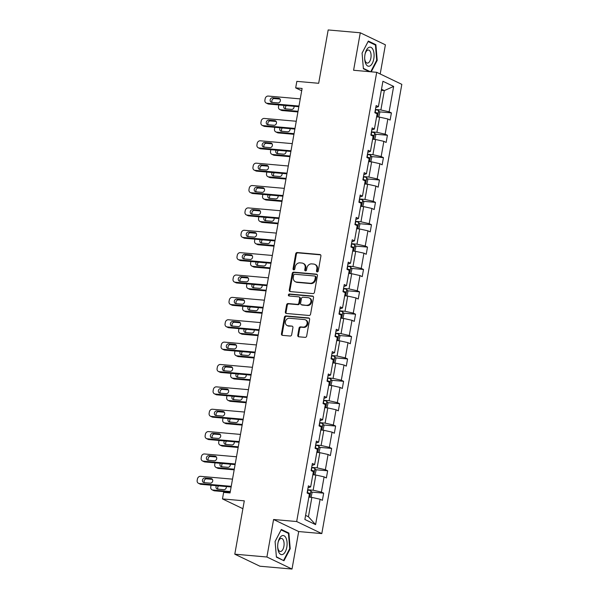 <?xml version="1.0" encoding="UTF-8"?>
<svg xmlns="http://www.w3.org/2000/svg" width="599" height="599" viewBox="0 0 599 599"><rect width="100%" height="100%" fill="white"/><g stroke="black" fill="none" stroke-linecap="round" stroke-linejoin="round"><path stroke-width="0.9" d="M317.193 271.909A1.011 0.869 -64.4 0 0 318.256 271.003L320.914 256.043A1.445 1.243 -64.4 0 0 319.903 254.53L297.224 252.531A1.445 1.243 -64.4 0 0 295.711 253.826L293.046 268.779A1.011 0.869 -64.4 0 0 294.813 268.936L295.157 266.997A4.635 3.983 -64.4 0 1 299.994 262.849L301.881 263.021A4.635 3.983 -64.4 0 1 303.079 263.343A4.635 3.983 -64.4 0 1 305.116 267.88L304.764 269.812A1.011 0.869 -64.4 0 0 306.531 269.969L306.875 268.03A4.635 3.983 -64.4 0 1 311.712 263.882L313.599 264.047A4.635 3.983 -64.4 0 1 314.804 264.376A4.635 3.983 -64.4 0 1 316.834 268.906L316.489 270.845A1.011 0.869 -64.4 0 0 317.193 271.909M380.2 73.984L385.397 44.82L360.276 32.78L328.177 29.95L318.675 83.291L296.842 81.367L295.681 87.888L301.694 90.771M292.012 569.05L298.691 531.553L273.578 519.505L266.899 557.003L292.012 569.05L259.914 566.22L234.793 554.18L244.295 500.839L222.469 498.915L242.894 508.708M266.899 557.003L234.793 554.18M297.778 335.275A1.445 1.243 -64.4 0 0 298.789 336.795L305.153 337.357A1.445 1.243 -64.4 0 0 306.666 336.061L309.623 319.454A1.445 1.243 -64.4 0 0 308.612 317.934L285.925 315.935A1.445 1.243 -64.4 0 0 284.413 317.23L281.455 333.838A1.445 1.243 -64.4 0 0 282.466 335.358L290.156 336.032A1.445 1.243 -64.4 0 0 291.668 334.736L292.933 327.631A1.445 1.243 -64.4 0 0 291.923 326.111L288.112 325.774A3.871 3.332 -64.4 0 1 287.108 325.504A3.871 3.332 -64.4 0 1 285.551 321.131A3.871 3.332 -64.4 0 1 289.452 318.249L304.389 319.559A3.871 3.332 -64.4 0 1 305.393 319.836A3.871 3.332 -64.4 0 1 306.943 324.209A3.871 3.332 -64.4 0 1 303.042 327.091L300.556 326.874A1.445 1.243 -64.4 0 0 299.043 328.17L297.778 335.275L298.459 335.605A1.445 1.243 -64.4 0 0 298.781 336.795M222.469 498.915L223.629 492.393L230.053 492.955L302.106 88.457L295.681 87.888M273.578 519.505L296.685 521.542L376.711 72.307L401.824 84.354L321.805 533.589L296.685 521.542M360.276 32.78L353.597 70.27L376.711 72.307M312.948 293.585A1.445 1.243 -64.4 0 0 314.46 292.29L317.418 275.682A1.445 1.243 -64.4 0 0 316.407 274.162L293.727 272.163A1.445 1.243 -64.4 0 0 292.215 273.458L289.257 290.066A1.445 1.243 -64.4 0 0 290.26 291.586L312.948 293.585M313.524 297.568L310.559 314.176A1.445 1.243 -64.4 0 1 309.054 315.471L286.367 313.472A1.445 1.243 -64.4 0 1 285.356 311.952L286.622 304.846A1.445 1.243 -64.4 0 1 288.134 303.551L297.336 304.359A1.445 1.243 -64.4 0 0 298.841 303.064L299.687 298.347A1.445 1.243 -64.4 0 0 298.676 296.827L289.092 295.988A1.011 0.869 -64.4 0 1 289.444 294.012L312.513 296.048A1.445 1.243 -64.4 0 1 313.524 297.568M304.869 519.475L309.391 494.093L307.115 493.007L308.388 485.834L310.664 486.927L313.374 471.727L311.098 470.634L312.379 463.469L314.647 464.554L317.358 449.355L315.081 448.269L316.362 441.096L318.631 442.189L321.341 426.99L319.065 425.896L320.345 418.731L322.621 419.817L325.324 404.617L323.048 403.531L324.329 396.358L326.605 397.451L329.308 382.252L327.039 381.159L328.312 373.993L330.588 375.079L333.291 359.887L331.022 358.794L332.295 351.62L334.571 352.714L337.282 337.514L335.006 336.421L336.279 329.255L338.555 330.349L341.265 315.149L338.989 314.056L340.269 306.883L342.538 307.976L345.249 292.776L342.972 291.691L344.253 284.518L346.522 285.611L349.232 270.411L346.956 269.318L348.236 262.152L350.512 263.238L353.215 248.038L350.939 246.953L352.219 239.78L354.496 240.873L357.199 225.673L354.93 224.58L356.203 217.415L358.479 218.5L361.182 203.301L358.913 202.215L360.186 195.042L362.462 196.135L365.173 180.935L362.897 179.842L364.17 172.677L366.446 173.762L369.156 158.563L366.88 157.477L368.16 150.304L370.429 151.397L373.14 136.198L370.863 135.104L372.144 127.939L374.412 129.032L377.123 113.832L374.847 112.739L376.127 105.566L378.403 106.659L382.918 81.277L393.648 86.421L389.125 111.803L391.402 112.897L390.121 120.062L387.853 118.976L385.142 134.176L387.418 135.262L386.138 142.435L383.862 141.342L381.159 156.541L383.435 157.634L382.155 164.8L379.878 163.714L377.175 178.906L379.444 180L378.171 187.173L375.895 186.079L373.192 201.279L375.461 202.372L374.188 209.538L371.912 208.445L369.201 223.644L371.477 224.737L370.204 231.91L367.928 230.817L365.218 246.017L367.494 247.102L366.214 254.276L363.945 253.182L361.234 268.382L363.511 269.475L362.23 276.641L359.962 275.555L357.251 290.755L359.527 291.84L358.247 299.013L355.971 297.92L353.268 313.12L355.544 314.213L354.264 321.378L351.987 320.293L349.284 335.492L351.553 336.578L350.28 343.751L348.004 342.658L345.301 357.858L347.57 358.951L346.297 366.116L344.021 365.031L341.31 380.223L343.586 381.316L342.314 388.489L340.037 387.396L337.327 402.595L339.603 403.689L338.323 410.854L336.054 409.761L333.344 424.961L335.62 426.054L334.339 433.227L332.071 432.134L329.36 447.333L331.636 448.426L330.356 455.592L328.08 454.499L325.377 469.698L327.653 470.792L326.373 477.957L324.096 476.871L321.393 492.071L323.662 493.157L322.389 500.33L320.113 499.237L315.591 524.619L304.869 519.475M312.828 474.76L315.853 475.029L313.15 490.229L307.691 489.75M313.15 490.229L321.393 492.071M315.853 475.029L324.096 476.871M308.036 487.811L310.664 486.927M316.819 452.395L319.836 452.657L317.133 467.856L311.675 467.377M317.133 467.856L325.377 469.698M319.836 452.657L328.08 454.499M312.027 465.438L314.647 464.554M320.802 430.022L323.819 430.292L321.116 445.491L315.666 445.012M321.116 445.491L329.36 447.333M323.819 430.292L332.071 432.134M316.01 443.073L318.631 442.189M324.785 407.657L327.81 407.919L325.1 423.119L319.649 422.639M325.1 423.119L333.344 424.961M327.81 407.919L336.054 409.761M319.993 420.708L322.621 419.817M328.769 385.284L331.794 385.554L329.083 400.753L323.632 400.274M329.083 400.753L337.327 402.595M331.794 385.554L340.037 387.396M323.977 398.335L326.605 397.451M332.752 362.919L335.777 363.181L333.066 378.381L327.616 377.902M333.066 378.381L341.31 380.223M335.777 363.181L344.021 365.031M327.96 375.97L330.588 375.079M336.735 340.546L339.76 340.816L337.05 356.016L331.599 355.536M337.05 356.016L345.301 357.858M339.76 340.816L348.004 342.658M331.943 353.597L334.571 352.714M340.726 318.181L343.744 318.451L341.041 333.65L335.582 333.164M341.041 333.65L349.284 335.492M343.744 318.451L351.987 320.293M335.927 331.232L338.555 330.349M344.71 295.816L347.727 296.078L345.024 311.278L339.566 310.799M345.024 311.278L353.268 313.12M347.727 296.078L355.971 297.92M339.918 308.859L342.538 307.976M348.693 273.444L351.718 273.713L349.007 288.913L343.556 288.426M349.007 288.913L357.251 290.755M351.718 273.713L359.962 275.555M343.901 286.494L346.522 285.611M352.676 251.078L355.701 251.34L352.991 266.54L347.54 266.061M352.991 266.54L361.234 268.382M355.701 251.34L363.945 253.182M347.884 264.122L350.512 263.238M356.66 228.706L359.685 228.975L356.974 244.175L351.523 243.696M356.974 244.175L365.218 246.017M359.685 228.975L367.928 230.817M351.868 241.756L354.496 240.873M360.643 206.341L363.668 206.603L360.957 221.802L355.507 221.323M360.957 221.802L369.201 223.644M363.668 206.603L371.912 208.445M355.851 219.391L358.479 218.5M364.626 183.968L367.651 184.237L364.948 199.437L359.49 198.958M364.948 199.437L373.192 201.279M367.651 184.237L375.895 186.079M359.834 197.019L362.462 196.135M368.617 161.603L371.635 161.865L368.932 177.064L363.473 176.585M368.932 177.064L377.175 178.906M371.635 161.865L379.878 163.714M363.818 174.653L366.446 173.762M372.6 139.23L375.618 139.5L372.915 154.699L367.457 154.22M372.915 154.699L381.159 156.541M375.618 139.5L383.862 141.342M367.808 152.281L370.429 151.397M376.584 116.865L379.609 117.134L376.898 132.327L371.447 131.847M376.898 132.327L385.142 134.176M379.609 117.134L387.853 118.976M371.792 129.916L374.412 129.032M381.308 90.337L384.333 90.606L380.882 109.961L375.431 109.482M380.882 109.961L389.125 111.803M393.648 86.421L384.333 90.606L381.503 89.251M298.691 531.553L321.805 533.589M305.595 515.395L308.425 516.75L311.869 497.395L308.844 497.133M375.775 107.543L378.403 106.659M311.869 497.395L320.113 499.237M315.591 524.619L308.425 516.75M379.324 111.833L391.402 112.897M375.341 134.198L387.418 135.262M371.358 156.571L383.435 157.634M367.374 178.936L379.444 180M363.391 201.309L375.461 202.372M359.407 223.674L371.477 224.737M355.417 246.039L367.494 247.102M351.433 268.412L363.511 269.475M347.45 290.777L359.527 291.84M343.467 313.15L355.544 314.213M339.483 335.515L351.553 336.578M335.5 357.888L347.57 358.951M331.517 380.253L343.586 381.316M327.526 402.625L339.603 403.689M323.542 424.991L335.62 426.054M319.559 447.356L331.636 448.426M315.576 469.728L327.653 470.792M311.592 492.093L323.662 493.157M371.245 71.828L377.205 60.349L375.887 44.7L368.325 41.076L362.081 53.094L363.391 68.75L369.501 71.67M288.898 533.08L281.328 529.456L275.083 541.474L276.401 557.13L283.963 560.754L290.216 548.729L288.898 533.08L287.445 532.953M317.313 271.909A1.011 0.869 -64.4 0 1 317.171 271.167L317.515 269.236A4.635 3.983 -64.4 0 0 315.478 264.706L314.804 264.376M303.079 263.343L303.76 263.672A4.635 3.983 -64.4 0 1 305.789 268.202L305.445 270.134A1.011 0.869 -64.4 0 0 305.595 270.875M319.903 254.53L320.585 254.852A1.445 1.243 -64.4 0 0 320.585 254.852L297.898 252.853A1.445 1.243 -64.4 0 0 296.385 254.148L293.727 269.108A1.011 0.869 -64.4 0 0 293.869 269.842M316.407 274.162L317.088 274.484A1.445 1.243 -64.4 0 0 317.088 274.484L294.401 272.485A1.445 1.243 -64.4 0 0 292.889 273.788L289.931 290.395A1.445 1.243 -64.4 0 0 290.26 291.586M315.381 277.075A1.011 0.869 -64.4 0 0 314.67 276.012L294.76 274.252A1.011 0.869 -64.4 0 0 293.705 275.166L293.338 277.202A4.635 3.983 -64.4 0 0 295.367 281.732A4.635 3.983 -64.4 0 0 296.565 282.062L310.177 283.26A4.635 3.983 -64.4 0 0 315.014 279.112L315.381 277.075L316.055 277.397A1.011 0.869 -64.4 0 0 315.613 276.409L314.932 276.079M295.367 281.732L296.048 282.062A4.635 3.983 -64.4 0 0 297.246 282.391L296.565 282.062M316.055 277.397L315.695 279.441A4.635 3.983 -64.4 0 1 310.859 283.589L297.246 282.391M299.051 296.932L299.732 297.254A1.445 1.243 -64.4 0 1 300.361 298.676L299.522 303.386A1.445 1.243 -64.4 0 1 298.01 304.681L288.808 303.873A1.445 1.243 -64.4 0 0 287.303 305.168L286.037 312.281A1.445 1.243 -64.4 0 0 286.359 313.472M312.513 296.048L313.187 296.37A1.445 1.243 -64.4 0 0 313.187 296.37L290.126 294.341A1.011 0.869 -64.4 0 0 289.22 295.996M306.883 305.198A3.871 3.332 -64.4 0 0 310.776 302.315A3.871 3.332 -64.4 0 0 309.226 297.943A3.871 3.332 -64.4 0 0 308.223 297.673L302.959 297.209A1.445 1.243 -64.4 0 0 301.447 298.504L300.608 303.221A1.445 1.243 -64.4 0 0 301.619 304.734L307.557 305.527A3.871 3.332 -64.4 0 0 311.458 302.637A3.871 3.332 -64.4 0 0 309.908 298.272L309.226 297.943M301.245 304.636L301.918 304.958A1.445 1.243 -64.4 0 0 302.3 305.063L301.619 304.734M307.557 305.527L302.3 305.063M305.393 319.836L306.067 320.158A3.871 3.332 -64.4 0 1 307.624 324.531A3.871 3.332 -64.4 0 1 303.723 327.413L301.237 327.196A1.445 1.243 -64.4 0 0 299.725 328.492L298.459 335.605M287.108 325.504L287.782 325.826A3.871 3.332 -64.4 0 0 288.785 326.103L288.112 325.774M291.923 326.111L288.785 326.103M308.612 317.934L309.294 318.256A1.445 1.243 -64.4 0 0 309.294 318.256L286.607 316.257A1.445 1.243 -64.4 0 0 285.094 317.56L282.136 334.167A1.445 1.243 -64.4 0 0 282.458 335.358M376.666 60.304L377.205 60.349M374.442 44.573L375.887 44.7M289.676 548.684L290.216 548.729M378.77 117.06L379.759 112.649L378.658 110.56A3.908 0.614 -169.9 0 0 375.648 109.722L375.393 109.677M298.032 111.287L280.542 109.752L282.241 110.56A2.95 2.538 115.6 0 1 281.478 110.351L279.778 109.542A2.95 2.538 -64.4 0 0 280.542 109.752M297.92 111.946L282.241 110.56M286.367 105.611A2.359 2.029 -64.4 0 0 285.775 108.898M376.973 114.679A3.908 0.614 10.1 0 1 377.198 114.753L377.505 113.031A3.908 0.614 -169.9 0 0 375.161 112.447L374.907 112.402M374.854 112.694L377.505 113.031M284.128 105.417A2.359 2.029 -64.4 0 0 285.394 108.868L291.556 109.407A2.359 2.029 -64.4 0 0 293.997 106.285M278.805 104.945A2.95 2.538 -64.4 0 0 278.745 105.222L278.49 106.652A2.95 2.538 -64.4 0 0 279.778 109.542M298.968 106.053L266.967 103.238A2.95 2.538 -64.4 0 1 266.203 103.028A2.95 2.538 -64.4 0 1 264.908 100.145L265.162 98.708A2.95 2.538 -64.4 0 1 268.24 96.065L300.249 98.887M266.203 103.028L267.895 103.844A2.95 2.538 115.6 0 0 268.666 104.054L298.849 106.712M271.819 102.354A2.359 2.029 115.6 0 1 272.635 97.764L278.797 98.311A2.359 2.029 115.6 0 1 277.981 102.893L271.819 102.354M272.193 102.384A2.359 2.029 115.6 0 1 274.335 98.58L280.122 99.09M374.787 139.425L375.775 135.015L374.675 132.933A3.908 0.614 -169.9 0 0 371.665 132.094L371.41 132.042M294.049 133.659L276.558 132.117L278.258 132.933A2.95 2.538 115.6 0 1 277.494 132.723L275.795 131.907A2.95 2.538 -64.4 0 0 276.558 132.117M293.937 134.311L278.258 132.933M282.384 127.976A2.359 2.029 -64.4 0 0 281.792 131.263M372.99 137.044A3.908 0.614 10.1 0 1 373.214 137.119L373.521 135.396A3.908 0.614 -169.9 0 0 371.178 134.812L370.923 134.768M370.871 135.067L373.521 135.396M280.145 127.782A2.359 2.029 -64.4 0 0 281.41 131.233L287.572 131.78A2.359 2.029 -64.4 0 0 290.013 128.65M274.821 127.31A2.95 2.538 -64.4 0 0 274.754 127.587L274.499 129.025A2.95 2.538 -64.4 0 0 275.795 131.907M370.803 161.797L371.792 157.387L370.684 155.298A3.908 0.614 -169.9 0 0 367.681 154.46L367.427 154.415M290.066 156.025L272.575 154.482L274.275 155.298A2.95 2.538 115.6 0 1 273.511 155.089L271.811 154.28A2.95 2.538 -64.4 0 0 272.575 154.482M289.953 156.683L274.275 155.298M278.4 150.349A2.359 2.029 -64.4 0 0 277.801 153.636M369.006 159.416A3.908 0.614 10.1 0 1 369.231 159.484L369.531 157.769A3.908 0.614 -169.9 0 0 367.194 157.185L366.94 157.133M366.887 157.432L369.531 157.769M276.161 150.147A2.359 2.029 -64.4 0 0 277.427 153.599L283.589 154.145A2.359 2.029 -64.4 0 0 286.03 151.023M270.838 149.683A2.95 2.538 -64.4 0 0 270.77 149.96L270.516 151.39A2.95 2.538 -64.4 0 0 271.811 154.28M294.985 128.426L262.983 125.603A2.95 2.538 -64.4 0 1 262.22 125.401A2.95 2.538 -64.4 0 1 260.924 122.51L261.179 121.08A2.95 2.538 -64.4 0 1 264.256 118.437L296.258 121.253M262.22 125.401L263.912 126.209A2.95 2.538 115.6 0 0 264.676 126.419L294.865 129.077M267.835 124.719A2.359 2.029 115.6 0 1 268.651 120.137L274.814 120.676A2.359 2.029 115.6 0 1 273.998 125.266L267.835 124.719M268.21 124.757A2.359 2.029 115.6 0 1 270.351 120.946L276.132 121.455M291.002 150.791L259 147.975A2.95 2.538 -64.4 0 1 258.229 147.766A2.95 2.538 -64.4 0 1 256.941 144.883L257.196 143.446A2.95 2.538 -64.4 0 1 260.273 140.802L292.275 143.625M258.229 147.766L259.929 148.582A2.95 2.538 115.6 0 0 260.692 148.792L290.882 151.45M263.852 147.092A2.359 2.029 115.6 0 1 264.668 142.502L270.83 143.049A2.359 2.029 115.6 0 1 270.014 147.631L263.852 147.092M264.226 147.122A2.359 2.029 115.6 0 1 266.36 143.318L272.148 143.827M373.027 49.687A9.584 4.657 95 0 0 365.143 53.723A9.584 4.657 95 0 0 364.694 58.889A9.584 4.657 95 0 0 365.742 63.711A9.584 4.657 95 0 0 372.376 63.195A9.584 4.657 95 0 0 373.027 49.687M364.679 58.44A6.559 3.19 95 0 0 365.368 61.368A6.559 3.19 95 0 0 367.292 63.105A6.559 3.19 95 0 0 370.646 59.084A6.559 3.19 95 0 0 370.362 51.769A6.559 3.19 95 0 0 368.437 50.031A6.559 3.19 95 0 0 365.053 54.172M370.437 71.753L363.361 68.368M362.081 53.139L368.108 41.541L375.438 45.052L376.711 60.214L370.706 71.783M286.037 538.067A9.584 4.657 95 0 0 278.153 542.102A9.584 4.657 95 0 0 277.696 547.269A9.584 4.657 95 0 0 278.745 552.091A9.584 4.657 95 0 0 285.386 551.574A9.584 4.657 95 0 0 286.037 538.067M277.681 546.82A6.559 3.19 95 0 0 278.378 549.747A6.559 3.19 95 0 0 280.295 551.484A6.559 3.19 95 0 0 283.656 547.464A6.559 3.19 95 0 0 283.364 540.148A6.559 3.19 95 0 0 281.448 538.411A6.559 3.19 95 0 0 278.056 542.552M282.735 560.162L276.371 556.748M275.083 541.518L281.118 529.913L288.441 533.432L289.721 548.594L283.671 560.245M366.82 184.163L367.808 179.752L366.7 177.671A3.908 0.614 -169.9 0 0 363.698 176.825L363.443 176.78M286.082 178.397L268.592 176.855L270.284 177.671A2.95 2.538 115.6 0 1 269.52 177.461L267.828 176.645A2.95 2.538 -64.4 0 0 268.592 176.855M285.963 179.049L270.284 177.671M274.417 172.714A2.359 2.029 -64.4 0 0 273.818 176.001M365.016 181.782A3.908 0.614 10.1 0 1 365.24 181.856L365.547 180.134A3.908 0.614 -169.9 0 0 363.211 179.55L362.957 179.505M362.904 179.805L365.547 180.134M272.178 172.519A2.359 2.029 -64.4 0 0 273.444 175.971L279.606 176.51A2.359 2.029 -64.4 0 0 282.047 173.388M266.847 172.048A2.95 2.538 -64.4 0 0 266.787 172.325L266.533 173.762A2.95 2.538 -64.4 0 0 267.828 176.645M287.018 173.163L255.009 170.341A2.95 2.538 -64.4 0 1 254.246 170.131A2.95 2.538 -64.4 0 1 252.958 167.248L253.212 165.818A2.95 2.538 -64.4 0 1 256.29 163.175L288.291 165.99M254.246 170.131L255.945 170.947A2.95 2.538 115.6 0 0 256.709 171.157L286.899 173.815M259.869 169.457A2.359 2.029 115.6 0 1 260.685 164.867L266.847 165.414A2.359 2.029 115.6 0 1 266.031 170.004L259.869 169.457M260.243 169.495A2.359 2.029 115.6 0 1 262.377 165.683L268.165 166.193M362.829 206.535L363.818 202.125L362.717 200.036A3.908 0.614 -169.9 0 0 359.714 199.197L359.46 199.145M282.099 200.762L264.608 199.22L266.3 200.036A2.95 2.538 115.6 0 1 265.537 199.826L263.845 199.018A2.95 2.538 -64.4 0 0 264.608 199.22M281.979 201.414L266.3 200.036M270.426 195.087A2.359 2.029 -64.4 0 0 269.835 198.374M361.032 204.154A3.908 0.614 10.1 0 1 361.257 204.222L361.564 202.507A3.908 0.614 -169.9 0 0 359.228 201.923L358.973 201.87M358.921 202.17L361.564 202.507M268.195 194.885A2.359 2.029 -64.4 0 0 269.46 198.336L275.622 198.883A2.359 2.029 -64.4 0 0 278.056 195.753M262.864 194.42A2.95 2.538 -64.4 0 0 262.804 194.697L262.549 196.128A2.95 2.538 -64.4 0 0 263.845 199.018M283.028 195.529L251.026 192.713A2.95 2.538 -64.4 0 1 250.262 192.504A2.95 2.538 -64.4 0 1 248.974 189.613L249.229 188.183A2.95 2.538 -64.4 0 1 252.306 185.54L284.308 188.363M250.262 192.504L251.962 193.32A2.95 2.538 115.6 0 0 252.726 193.522L282.915 196.187M255.878 191.83A2.359 2.029 115.6 0 1 256.701 187.24L262.864 187.779A2.359 2.029 115.6 0 1 262.048 192.369L255.878 191.83M256.26 191.86A2.359 2.029 115.6 0 1 258.394 188.056L264.181 188.565M358.846 228.9L359.834 224.49L358.734 222.409A3.908 0.614 -169.9 0 0 355.724 221.563L355.469 221.518M278.116 223.135L260.625 221.593L262.317 222.409A2.95 2.538 115.6 0 1 261.553 222.199L259.854 221.383A2.95 2.538 -64.4 0 0 260.625 221.593M277.996 223.786L262.317 222.409M266.443 217.452A2.359 2.029 -64.4 0 0 265.851 220.739M357.049 226.519A3.908 0.614 10.1 0 1 357.274 226.594L357.581 224.872A3.908 0.614 -169.9 0 0 355.244 224.288L354.99 224.243M354.937 224.535L357.581 224.872M264.211 217.257A2.359 2.029 -64.4 0 0 265.477 220.709L271.639 221.248A2.359 2.029 -64.4 0 0 274.072 218.126M258.88 216.786A2.95 2.538 -64.4 0 0 258.82 217.063L258.566 218.5A2.95 2.538 -64.4 0 0 259.854 221.383M279.044 217.901L247.043 215.078A2.95 2.538 -64.4 0 1 246.279 214.869A2.95 2.538 -64.4 0 1 244.984 211.986L245.246 210.548A2.95 2.538 -64.4 0 1 248.323 207.913L280.325 210.728M246.279 214.869L247.979 215.685A2.95 2.538 115.6 0 0 248.742 215.895L278.932 218.553M251.894 214.195A2.359 2.029 115.6 0 1 252.711 209.605L258.88 210.152A2.359 2.029 115.6 0 1 258.057 214.742L251.894 214.195M252.276 214.232A2.359 2.029 115.6 0 1 254.41 210.421L260.198 210.93M354.863 251.266L355.851 246.855L354.75 244.774A3.908 0.614 -169.9 0 0 351.74 243.935L351.486 243.883M274.132 245.5L256.634 243.958L258.334 244.774A2.95 2.538 115.6 0 1 257.57 244.564L255.87 243.748A2.95 2.538 -64.4 0 0 256.634 243.958M274.013 246.152L258.334 244.774M262.459 239.825A2.359 2.029 -64.4 0 0 261.868 243.112M353.066 248.892A3.908 0.614 10.1 0 1 353.29 248.959L353.597 247.237A3.908 0.614 -169.9 0 0 351.261 246.661L351.007 246.608M350.947 246.908L353.597 247.237M260.221 239.622A2.359 2.029 -64.4 0 0 261.486 243.074L267.656 243.621A2.359 2.029 -64.4 0 0 270.089 240.491M254.897 239.158A2.95 2.538 -64.4 0 0 254.837 239.435L254.582 240.865A2.95 2.538 -64.4 0 0 255.87 243.748M275.061 240.266L243.059 237.451A2.95 2.538 -64.4 0 1 242.296 237.241A2.95 2.538 -64.4 0 1 241 234.351L241.255 232.921A2.95 2.538 -64.4 0 1 244.34 230.278L276.341 233.101M242.296 237.241L243.995 238.05A2.95 2.538 115.6 0 0 244.759 238.26L274.948 240.918M247.911 236.568A2.359 2.029 115.6 0 1 248.727 231.978L254.889 232.517A2.359 2.029 115.6 0 1 254.073 237.107L247.911 236.568M248.286 236.598A2.359 2.029 115.6 0 1 250.427 232.794L256.215 233.303M350.879 273.638L351.868 269.228L350.767 267.139A3.908 0.614 -169.9 0 0 347.757 266.3L347.502 266.256M270.142 267.865L252.651 266.33L254.35 267.139A2.95 2.538 115.6 0 1 253.587 266.937L251.887 266.121A2.95 2.538 -64.4 0 0 252.651 266.33M270.029 268.524L254.35 267.139M258.476 262.19A2.359 2.029 -64.4 0 0 257.884 265.477M349.082 271.257A3.908 0.614 10.1 0 1 349.307 271.332L349.614 269.61A3.908 0.614 -169.9 0 0 347.27 269.026L347.016 268.981M346.963 269.273L349.614 269.61M256.237 261.995A2.359 2.029 -64.4 0 0 257.503 265.447L263.665 265.986A2.359 2.029 -64.4 0 0 266.106 262.864M250.914 261.523A2.95 2.538 -64.4 0 0 250.854 261.8L250.592 263.231A2.95 2.538 -64.4 0 0 251.887 266.121M271.077 262.632L239.076 259.816A2.95 2.538 -64.4 0 1 238.312 259.607A2.95 2.538 -64.4 0 1 237.017 256.724L237.271 255.286A2.95 2.538 -64.4 0 1 240.349 252.651L272.358 255.466M238.312 259.607L240.004 260.423A2.95 2.538 115.6 0 0 240.776 260.632L270.958 263.29M243.928 258.933A2.359 2.029 115.6 0 1 244.744 254.343L250.906 254.889A2.359 2.029 115.6 0 1 250.09 259.479L243.928 258.933M244.302 258.97A2.359 2.029 115.6 0 1 246.444 255.159L252.231 255.668M346.896 296.003L347.884 291.593L346.784 289.512A3.908 0.614 -169.9 0 0 343.774 288.673L343.519 288.621M266.158 290.238L248.667 288.696L250.367 289.512A2.95 2.538 115.6 0 1 249.603 289.302L247.904 288.486A2.95 2.538 -64.4 0 0 248.667 288.696M266.046 290.889L250.367 289.512M254.493 284.555A2.359 2.029 -64.4 0 0 253.901 287.849M345.099 293.63A3.908 0.614 10.1 0 1 345.324 293.697L345.63 291.975A3.908 0.614 -169.9 0 0 343.287 291.399L343.032 291.346M342.98 291.646L345.63 291.975M252.254 284.36A2.359 2.029 -64.4 0 0 253.519 287.812L259.681 288.359A2.359 2.029 -64.4 0 0 262.122 285.229M246.93 283.889A2.95 2.538 -64.4 0 0 246.863 284.166L246.608 285.603A2.95 2.538 -64.4 0 0 247.904 288.486M267.094 285.004L235.093 282.189A2.95 2.538 -64.4 0 1 234.329 281.979A2.95 2.538 -64.4 0 1 233.033 279.089L233.288 277.659A2.95 2.538 -64.4 0 1 236.365 275.016L268.367 277.831M234.329 281.979L236.021 282.788A2.95 2.538 115.6 0 0 236.785 282.998L266.974 285.656M239.944 281.305A2.359 2.029 115.6 0 1 240.761 276.716L246.923 277.255A2.359 2.029 115.6 0 1 246.107 281.844L239.944 281.305M240.319 281.335A2.359 2.029 115.6 0 1 242.46 277.524L248.241 278.033M342.913 318.376L343.901 313.966L342.793 311.877A3.908 0.614 -169.9 0 0 339.79 311.038L339.536 310.993M262.175 312.603L244.684 311.068L246.384 311.877A2.95 2.538 115.6 0 1 245.62 311.667L243.92 310.859A2.95 2.538 -64.4 0 0 244.684 311.068M262.062 313.262L246.384 311.877M250.509 306.928A2.359 2.029 -64.4 0 0 249.91 310.215M341.116 315.995A3.908 0.614 10.1 0 1 341.333 316.07L341.64 314.348A3.908 0.614 -169.9 0 0 339.304 313.764L339.049 313.719M338.997 314.011L341.64 314.348M248.271 306.733A2.359 2.029 -64.4 0 0 249.536 310.185L255.698 310.724A2.359 2.029 -64.4 0 0 258.139 307.601M242.947 306.261A2.95 2.538 -64.4 0 0 242.88 306.538L242.625 307.968A2.95 2.538 -64.4 0 0 243.92 310.859M263.111 307.369L231.109 304.554A2.95 2.538 -64.4 0 1 230.338 304.344A2.95 2.538 -64.4 0 1 229.05 301.462L229.305 300.024A2.95 2.538 -64.4 0 1 232.382 297.381L264.384 300.204M230.338 304.344L232.038 305.161A2.95 2.538 115.6 0 0 232.801 305.37L262.991 308.028M235.961 303.671A2.359 2.029 115.6 0 1 236.777 299.081L242.939 299.627A2.359 2.029 115.6 0 1 242.123 304.21L235.961 303.671M236.335 303.7A2.359 2.029 115.6 0 1 238.469 299.897L244.257 300.406M338.922 340.741L339.918 336.331L338.809 334.249A3.908 0.614 -169.9 0 0 335.807 333.411L335.552 333.358M258.191 334.976L240.701 333.433L242.393 334.249A2.95 2.538 115.6 0 1 241.629 334.04L239.937 333.224A2.95 2.538 -64.4 0 0 240.701 333.433M258.072 335.627L242.393 334.249M246.526 329.293A2.359 2.029 -64.4 0 0 245.927 332.587M337.125 338.36A3.908 0.614 10.1 0 1 337.349 338.435L337.656 336.713A3.908 0.614 -169.9 0 0 335.32 336.129L335.066 336.084M335.013 336.383L337.656 336.713M244.287 329.098A2.359 2.029 -64.4 0 0 245.553 332.55L251.715 333.096A2.359 2.029 -64.4 0 0 254.148 329.967M238.956 328.626A2.95 2.538 -64.4 0 0 238.896 328.903L238.642 330.341A2.95 2.538 -64.4 0 0 239.937 333.224M259.127 329.742L227.118 326.919A2.95 2.538 -64.4 0 1 226.355 326.717A2.95 2.538 -64.4 0 1 225.067 323.827L225.321 322.397A2.95 2.538 -64.4 0 1 228.399 319.754L260.4 322.569M226.355 326.717L228.054 327.526A2.95 2.538 115.6 0 0 228.818 327.735L259.008 330.393M231.97 326.036A2.359 2.029 115.6 0 1 232.794 321.453L238.956 321.992A2.359 2.029 115.6 0 1 238.14 326.582L231.97 326.036M232.352 326.073A2.359 2.029 115.6 0 1 234.486 322.262L240.274 322.771M334.938 363.114L335.927 358.704L334.826 356.615A3.908 0.614 -169.9 0 0 331.824 355.776L331.569 355.731M254.208 357.341L236.717 355.806L238.409 356.615A2.95 2.538 115.6 0 1 237.646 356.405L235.954 355.596A2.95 2.538 -64.4 0 0 236.717 355.806M254.088 358L238.409 356.615M242.535 351.665A2.359 2.029 -64.4 0 0 241.944 354.952M333.141 360.733A3.908 0.614 10.1 0 1 333.366 360.8L333.673 359.086A3.908 0.614 -169.9 0 0 331.337 358.502L331.082 358.449M331.03 358.749L333.673 359.086M240.304 351.471A2.359 2.029 -64.4 0 0 241.569 354.922L247.731 355.462A2.359 2.029 -64.4 0 0 250.165 352.339M234.973 350.999A2.95 2.538 -64.4 0 0 234.913 351.276L234.658 352.706A2.95 2.538 -64.4 0 0 235.954 355.596M255.137 352.107L223.135 349.292A2.95 2.538 -64.4 0 1 222.371 349.082A2.95 2.538 -64.4 0 1 221.083 346.2L221.338 344.762A2.95 2.538 -64.4 0 1 224.415 342.119L256.417 344.942M222.371 349.082L224.071 349.898A2.95 2.538 115.6 0 0 224.835 350.108L255.024 352.766M227.987 348.408A2.359 2.029 115.6 0 1 228.811 343.819L234.973 344.365A2.359 2.029 115.6 0 1 234.149 348.947L227.987 348.408M228.369 348.438A2.359 2.029 115.6 0 1 230.503 344.635L236.291 345.144M330.955 385.479L331.943 381.069L330.843 378.987A3.908 0.614 -169.9 0 0 327.833 378.141L327.578 378.096M250.225 379.714L232.734 378.171L234.426 378.987A2.95 2.538 115.6 0 1 233.662 378.778L231.963 377.962A2.95 2.538 -64.4 0 0 232.734 378.171M250.105 380.365L234.426 378.987M238.552 374.031A2.359 2.029 -64.4 0 0 237.96 377.318M329.158 383.098A3.908 0.614 10.1 0 1 329.383 383.173L329.69 381.451A3.908 0.614 -169.9 0 0 327.353 380.867L327.099 380.822M327.047 381.121L329.69 381.451M236.32 373.836A2.359 2.029 -64.4 0 0 237.586 377.288L243.748 377.827A2.359 2.029 -64.4 0 0 246.182 374.704M230.989 373.364A2.95 2.538 -64.4 0 0 230.929 373.641L230.675 375.079A2.95 2.538 -64.4 0 0 231.963 377.962M251.153 374.48L219.152 371.657A2.95 2.538 -64.4 0 1 218.388 371.447A2.95 2.538 -64.4 0 1 217.093 368.565L217.355 367.135A2.95 2.538 -64.4 0 1 220.432 364.492L252.434 367.307M218.388 371.447L220.088 372.264A2.95 2.538 115.6 0 0 220.851 372.473L251.041 375.131M224.004 370.774A2.359 2.029 115.6 0 1 224.82 366.191L230.989 366.73A2.359 2.029 115.6 0 1 230.166 371.32L224.004 370.774M224.385 370.811A2.359 2.029 115.6 0 1 226.519 367L232.307 367.509M326.972 407.852L327.96 403.441L326.859 401.352A3.908 0.614 -169.9 0 0 323.849 400.514L323.595 400.469M246.241 402.079L228.743 400.536L230.443 401.352A2.95 2.538 115.6 0 1 229.679 401.143L227.979 400.334A2.95 2.538 -64.4 0 0 228.743 400.536M246.122 402.738L230.443 401.352M234.568 396.403A2.359 2.029 -64.4 0 0 233.977 399.69M325.175 405.471A3.908 0.614 10.1 0 1 325.399 405.538L325.706 403.823A3.908 0.614 -169.9 0 0 323.37 403.239L323.108 403.187M323.056 403.486L325.706 403.823M232.33 396.201A2.359 2.029 -64.4 0 0 233.595 399.653L239.765 400.199A2.359 2.029 -64.4 0 0 242.198 397.07M227.006 395.737A2.95 2.538 -64.4 0 0 226.946 396.014L226.692 397.444A2.95 2.538 -64.4 0 0 227.979 400.334M247.17 396.845L215.168 394.03A2.95 2.538 -64.4 0 1 214.405 393.82A2.95 2.538 -64.4 0 1 213.109 390.937L213.364 389.5A2.95 2.538 -64.4 0 1 216.449 386.857L248.45 389.679M214.405 393.82L216.104 394.636A2.95 2.538 115.6 0 0 216.868 394.838L247.058 397.504M220.02 393.146A2.359 2.029 115.6 0 1 220.836 388.556L226.999 389.095A2.359 2.029 115.6 0 1 226.182 393.685L220.02 393.146M220.395 393.176A2.359 2.029 115.6 0 1 222.536 389.372L228.324 389.882M322.988 430.217L323.977 425.807L322.876 423.725A3.908 0.614 -169.9 0 0 319.866 422.879L319.611 422.834M242.251 424.451L224.76 422.909L226.459 423.725A2.95 2.538 115.6 0 1 225.696 423.515L223.996 422.699A2.95 2.538 -64.4 0 0 224.76 422.909M242.138 425.103L226.459 423.725M230.585 418.768A2.359 2.029 -64.4 0 0 229.994 422.055M321.191 427.836A3.908 0.614 10.1 0 1 321.416 427.911L321.723 426.189A3.908 0.614 -169.9 0 0 319.379 425.604L319.125 425.56M319.072 425.852L321.723 426.189M228.346 418.574A2.359 2.029 -64.4 0 0 229.612 422.025L235.774 422.565A2.359 2.029 -64.4 0 0 238.215 419.442M223.023 418.102A2.95 2.538 -64.4 0 0 222.963 418.379L222.701 419.817A2.95 2.538 -64.4 0 0 223.996 422.699M243.187 419.218L211.185 416.395A2.95 2.538 -64.4 0 1 210.421 416.185A2.95 2.538 -64.4 0 1 209.126 413.303L209.38 411.865A2.95 2.538 -64.4 0 1 212.458 409.229L244.467 412.045M210.421 416.185L212.113 417.001A2.95 2.538 115.6 0 0 212.885 417.211L243.067 419.869M216.037 415.511A2.359 2.029 115.6 0 1 216.853 410.921L223.015 411.468A2.359 2.029 115.6 0 1 222.199 416.058L216.037 415.511M216.411 415.549A2.359 2.029 115.6 0 1 218.553 411.738L224.34 412.247M319.005 452.582L319.993 448.179L318.885 446.09A3.908 0.614 -169.9 0 0 315.883 445.252L315.628 445.199M238.267 446.817L220.776 445.274L222.476 446.09A2.95 2.538 115.6 0 1 221.712 445.881L220.013 445.064A2.95 2.538 -64.4 0 0 220.776 445.274M238.155 447.468L222.476 446.09M226.602 441.141A2.359 2.029 -64.4 0 0 226.003 444.428M317.208 450.208A3.908 0.614 10.1 0 1 317.433 450.276L317.74 448.554A3.908 0.614 -169.9 0 0 315.396 447.977L315.141 447.925M315.089 448.224L317.74 448.554M224.363 440.939A2.359 2.029 -64.4 0 0 225.628 444.391L231.791 444.937A2.359 2.029 -64.4 0 0 234.231 441.807M219.039 440.475A2.95 2.538 -64.4 0 0 218.972 440.752L218.717 442.182A2.95 2.538 -64.4 0 0 220.013 445.064M239.203 441.583L207.202 438.768A2.95 2.538 -64.4 0 1 206.438 438.558A2.95 2.538 -64.4 0 1 205.143 435.668L205.397 434.238A2.95 2.538 -64.4 0 1 208.474 431.594L240.476 434.417M206.438 438.558L208.13 439.374A2.95 2.538 115.6 0 0 208.894 439.576L239.083 442.234M212.053 437.884A2.359 2.029 115.6 0 1 212.87 433.294L219.032 433.833A2.359 2.029 115.6 0 1 218.216 438.423L212.053 437.884M212.428 437.914A2.359 2.029 115.6 0 1 214.569 434.11L220.35 434.619M315.022 474.955L316.01 470.544L314.902 468.463A3.908 0.614 -169.9 0 0 311.899 467.617L311.645 467.572M234.284 469.189L216.793 467.647L218.493 468.455A2.95 2.538 115.6 0 1 217.722 468.253L216.029 467.437A2.95 2.538 -64.4 0 0 216.793 467.647M234.172 469.841L218.493 468.455M222.618 463.506A2.359 2.029 -64.4 0 0 222.019 466.793M313.225 472.574A3.908 0.614 10.1 0 1 313.442 472.648L313.749 470.926A3.908 0.614 -169.9 0 0 311.413 470.342L311.158 470.297M311.106 470.589L313.749 470.926M220.38 463.312A2.359 2.029 -64.4 0 0 221.645 466.763L227.807 467.302A2.359 2.029 -64.4 0 0 230.248 464.18M215.056 462.84A2.95 2.538 -64.4 0 0 214.989 463.117L214.734 464.554A2.95 2.538 -64.4 0 0 216.029 467.437M235.22 463.955L203.218 461.133A2.95 2.538 -64.4 0 1 202.447 460.923A2.95 2.538 -64.4 0 1 201.159 458.04L201.414 456.603A2.95 2.538 -64.4 0 1 204.491 453.967L236.493 456.782M202.447 460.923L204.147 461.739A2.95 2.538 115.6 0 0 204.91 461.949L235.1 464.607M208.07 460.249A2.359 2.029 115.6 0 1 208.886 455.659L215.048 456.206A2.359 2.029 115.6 0 1 214.232 460.796L208.07 460.249M208.445 460.287A2.359 2.029 115.6 0 1 210.578 456.475L216.366 456.985M311.031 497.32L312.019 492.91L310.918 490.828A3.908 0.614 -169.9 0 0 307.916 489.989L307.661 489.937M230.301 491.554L212.81 490.012L214.502 490.828A2.95 2.538 115.6 0 1 213.738 490.618L212.046 489.802A2.95 2.538 -64.4 0 0 212.81 490.012M230.181 492.206L214.502 490.828M218.635 485.879A2.359 2.029 -64.4 0 0 218.036 489.166M309.234 494.946A3.908 0.614 10.1 0 1 309.458 495.014L309.765 493.291A3.908 0.614 -169.9 0 0 307.429 492.715L307.175 492.663M307.122 492.962L309.765 493.291M216.396 485.677A2.359 2.029 -64.4 0 0 217.662 489.128L223.824 489.675A2.359 2.029 -64.4 0 0 226.257 486.545M211.065 485.212A2.95 2.538 -64.4 0 0 211.005 485.482L210.751 486.92A2.95 2.538 -64.4 0 0 212.046 489.802M231.236 486.321L199.227 483.505A2.95 2.538 -64.4 0 1 198.464 483.296A2.95 2.538 -64.4 0 1 197.176 480.405L197.43 478.975A2.95 2.538 -64.4 0 1 200.508 476.332L232.509 479.148M198.464 483.296L200.163 484.104A2.95 2.538 115.6 0 0 200.927 484.314L231.117 486.972M204.079 482.622A2.359 2.029 115.6 0 1 204.903 478.032L211.065 478.571A2.359 2.029 115.6 0 1 210.249 483.161L204.079 482.622M204.461 482.652A2.359 2.029 115.6 0 1 206.595 478.841L212.383 479.357M317.515 269.236L316.834 268.906M305.445 270.134L304.764 269.812M305.789 268.202L305.116 267.88M293.727 269.108L293.046 268.779M296.385 254.148L295.711 253.826M297.898 252.853L297.224 252.531M317.171 271.167L316.489 270.845M289.931 290.395L289.257 290.066M292.889 273.788L292.215 273.458M294.401 272.485L293.727 272.163M310.859 283.589L310.177 283.26M315.695 279.441L315.014 279.112M286.037 312.281L285.356 311.952M287.303 305.168L286.622 304.846M288.808 303.873L288.134 303.551M298.01 304.681L297.336 304.359M299.522 303.386L298.841 303.064M300.361 298.676L299.687 298.347M290.126 294.341L289.444 294.012M299.725 328.492L299.043 328.17M301.237 327.196L300.556 326.874M303.723 327.413L303.042 327.091M282.136 334.167L281.455 333.838M285.094 317.56L284.413 317.23M286.607 316.257L285.925 315.935M377.557 116.947L378.68 110.613M375.161 112.447L375.648 109.722M268.666 104.054L266.967 103.238M272.635 97.764L274.335 98.58M278.797 98.311L279.92 98.85M373.574 139.32L374.697 132.985M371.178 134.812L371.665 132.094M369.583 161.685L370.714 155.351M367.194 157.185L367.681 154.46M264.676 126.419L262.983 125.603M268.651 120.137L270.351 120.946M274.814 120.676L275.937 121.215M260.692 148.792L259 147.975M264.668 142.502L266.36 143.318M270.83 143.049L271.953 143.588M365.6 184.058L366.73 177.723M363.211 179.55L363.698 176.825M256.709 171.157L255.009 170.341M260.685 164.867L262.377 165.683M266.847 165.414L267.97 165.953M361.616 206.423L362.747 200.088M359.228 201.923L359.714 199.197M252.726 193.522L251.026 192.713M256.701 187.24L258.394 188.056M262.864 187.779L263.987 188.318M357.633 228.796L358.764 222.461M355.244 224.288L355.724 221.563M248.742 215.895L247.043 215.078M252.711 209.605L254.41 210.421M258.88 210.152L260.003 210.691M353.65 251.161L354.78 244.826M351.261 246.661L351.74 243.935M244.759 238.26L243.059 237.451M248.727 231.978L250.427 232.794M254.889 232.517L256.02 233.056M349.666 273.533L350.789 267.191M347.27 269.026L347.757 266.3M240.776 260.632L239.076 259.816M244.744 254.343L246.444 255.159M250.906 254.889L252.029 255.429M345.683 295.899L346.806 289.564M343.287 291.399L343.774 288.673M236.785 282.998L235.093 282.189M240.761 276.716L242.46 277.524M246.923 277.255L248.046 277.794M341.692 318.264L342.823 311.929M339.304 313.764L339.79 311.038M232.801 305.37L231.109 304.554M236.777 299.081L238.469 299.897M242.939 299.627L244.063 300.166M337.709 340.636L338.839 334.302M335.32 336.129L335.807 333.411M228.818 327.735L227.118 326.919M232.794 321.453L234.486 322.262M238.956 321.992L240.079 322.532M333.725 363.001L334.856 356.667M331.337 358.502L331.824 355.776M224.835 350.108L223.135 349.292M228.811 343.819L230.503 344.635M234.973 344.365L236.096 344.904M329.742 385.374L330.873 379.04M327.353 380.867L327.833 378.141M220.851 372.473L219.152 371.657M224.82 366.191L226.519 367M230.989 366.73L232.113 367.269M325.759 407.739L326.889 401.405M323.37 403.239L323.849 400.514M216.868 394.838L215.168 394.03M220.836 388.556L222.536 389.372M226.999 389.095L228.129 389.635M321.775 430.112L322.898 423.778M319.379 425.604L319.866 422.879M212.885 417.211L211.185 416.395M216.853 410.921L218.553 411.738M223.015 411.468L224.138 412.007M317.792 452.477L318.915 446.143M315.396 447.977L315.883 445.252M208.894 439.576L207.202 438.768M212.87 433.294L214.569 434.11M219.032 433.833L220.155 434.372M313.801 474.85L314.932 468.508M311.413 470.342L311.899 467.617M204.91 461.949L203.218 461.133M208.886 455.659L210.578 456.475M215.048 456.206L216.172 456.745M309.818 497.215L310.948 490.881M307.429 492.715L307.916 489.989M200.927 484.314L199.227 483.505M204.903 478.032L206.595 478.841M211.065 478.571L212.188 479.11"/></g></svg>
